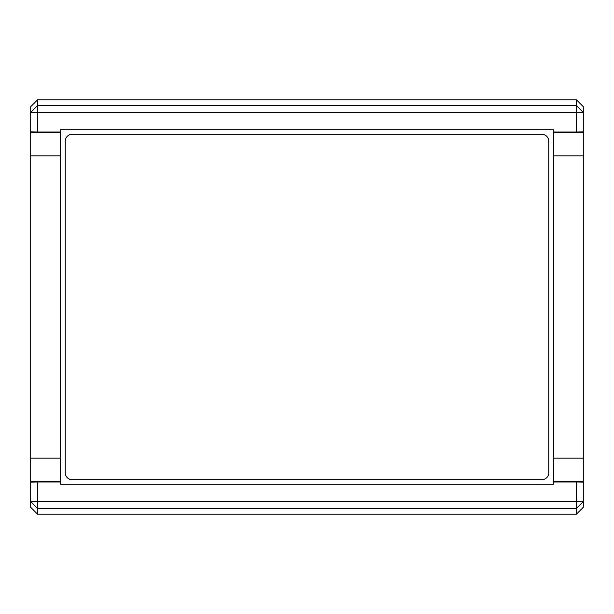 <?xml version="1.0" encoding="UTF-8"?>
<svg xmlns="http://www.w3.org/2000/svg" width="614" height="614" viewBox="0 0 614 614"><rect width="100%" height="100%" fill="white"/><g stroke="black" fill="none" stroke-linecap="round" stroke-linejoin="round"><path stroke-width="0.92" d="M37.607 514.225L30.7 507.31L30.7 501.584L37.607 508.484L576.392 508.484L576.392 514.225L583.3 507.31L583.3 501.584L576.392 508.484L576.392 501.584L37.607 501.584L37.607 514.225L576.392 514.225M576.392 99.775L583.3 106.69L583.3 112.416L30.7 112.416L30.7 155.841L60.633 155.841L60.633 132.01L37.607 132.01L37.607 105.516L30.7 112.416L30.7 106.69L37.607 99.775L576.392 99.775L576.392 105.516L37.607 105.516L37.607 99.775M30.7 155.841L30.7 501.584L37.607 501.584L37.607 481.99L30.7 482.113M583.3 132.824L553.367 132.824L553.367 132.01L576.392 132.01L576.392 105.516L583.3 112.416L583.3 501.584L576.392 501.584L576.392 481.99L553.367 481.99L553.367 481.176L583.3 481.176M30.7 481.176L60.633 481.176L60.633 481.99L37.607 481.99M60.633 481.176L60.633 458.159L30.7 458.159M60.633 155.841L60.633 458.159M30.7 131.887L37.607 132.01M583.3 458.159L553.367 458.159L553.367 481.176M553.367 458.159L553.367 155.841L583.3 155.841M553.367 132.824L553.367 155.841M576.392 132.01L583.3 131.887M583.3 482.113L576.392 481.99M60.633 481.99L60.633 484.292L553.367 484.292L553.367 481.99M60.633 132.01L60.633 129.707L553.367 129.707L553.367 132.01M491.2 514.225L506.182 514.225M107.818 514.225L122.8 514.225M122.8 99.775L107.818 99.775M506.182 99.775L491.2 99.775M65.237 141.22L65.237 472.78A6.907 6.907 0 0 0 72.145 479.688L541.855 479.688A6.907 6.907 0 0 0 548.762 472.78L548.762 141.22A6.907 6.907 0 0 0 541.855 134.312L72.145 134.312A6.907 6.907 0 0 0 65.237 141.22M60.633 132.824L30.7 132.824"/></g></svg>
